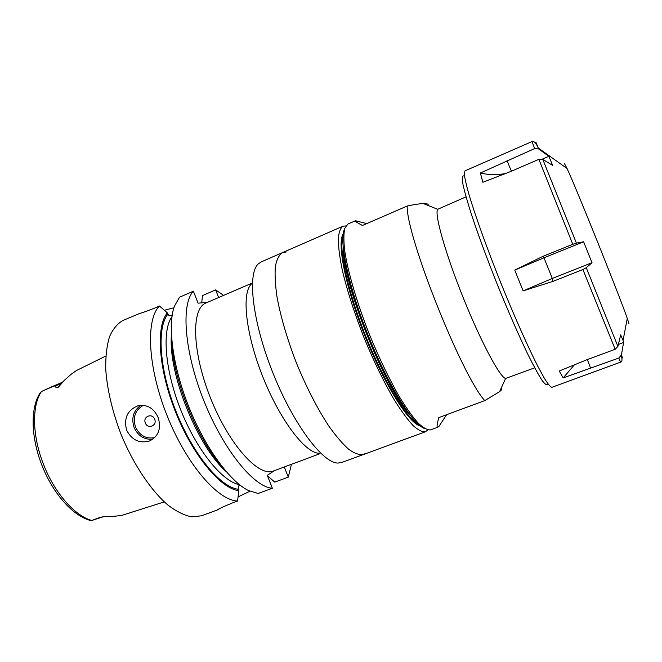 <?xml version="1.0" encoding="UTF-8"?>
<svg xmlns="http://www.w3.org/2000/svg" width="662" height="662" viewBox="0 0 662 662"><rect width="100%" height="100%" fill="white"/><g stroke="black" fill="none" stroke-linecap="round" stroke-linejoin="round"><path stroke-width="0.99" d="M427.809 429.886L425.467 431.74C422.273 432.162 418.152 430.118 413.113 425.6C407.602 419.634 401.486 411.325 394.775 400.684C384.183 382.744 373.865 361.568 363.819 337.165C354.195 312.588 347.004 290.155 342.246 269.873C339.73 257.543 338.406 247.315 338.257 239.197C338.779 232.453 340.334 228.125 342.933 226.222L345.912 225.941M365.904 453.114L363.595 454.463C359.557 455.199 354.633 453.52 348.824 449.399C342.593 443.854 335.857 435.985 328.633 425.79C317.346 408.537 306.754 387.957 296.849 364.059C287.474 339.945 280.895 317.752 277.105 297.495C275.276 285.123 274.697 274.788 275.367 266.463C276.716 259.479 279.099 254.862 282.533 252.603L286.224 251.974M420.262 425.964C409.19 423.672 384.688 385.201 365.209 336.602C345.663 288.036 336.759 243.302 343.173 233.992M547.606 384.217C546.779 385.582 544.843 384.175 541.797 379.996C538.115 374.162 533.481 365.631 527.895 354.41C518.685 335.237 508.681 312.398 497.865 285.876C487.224 259.223 478.419 235.432 471.46 214.496C467.488 202.018 464.683 192.096 463.036 184.723C462.084 178.988 462.275 176.026 463.582 175.852M618.804 358.059L563.205 377.911L559.224 371.034L586.54 359.888L615.18 349.271L582.916 269.525L552.969 281.383L523.137 290.866L514.738 270.096L542.89 256.368L572.779 244.286L538.876 159.343L510.617 171.541L482.896 182.282L480.347 173.014L534.648 148.586L531.991 141.56L464.956 170.87L464.294 174.015C464.815 178.492 466.42 185.501 469.118 195.025C475.399 216.019 487.017 248.374 500.555 282.252C514.2 316.088 528.193 347.492 538.181 366.996L544.627 378.73C548.053 384.183 550.47 387.047 551.876 387.32L620.567 362.139L618.804 358.059L621.386 355.055L622.578 357.952M628.461 323.304C629.314 324.785 628.917 323.164 627.27 318.43C620.253 297.627 576.379 188.364 567.053 168.487L564.446 163.572M535.947 142.239L538.611 148.933L548.872 156.306L552.638 165.392L542.815 159.434L576.395 243.111L583.619 241.796L592.01 262.706L586.275 267.713L617.911 346.425L620.658 334.898L623.058 340.45L623.596 342.502L621.386 355.055M552.969 281.383L552.307 278.462L543.974 257.791L583.619 241.796M523.137 290.866L552.307 278.462L592.01 262.706M582.916 269.525L586.275 267.713M576.395 243.111L572.779 244.286M514.738 270.096L543.974 257.791L542.89 256.368M618.382 344.439L623.596 342.502M590.736 368.386L587.318 359.598M617.911 346.425L615.18 349.271M542.261 159.161L548.872 156.306M538.876 159.343L542.815 159.434M538.611 148.933L534.648 148.586M511.403 171.201L506.993 160.618M574.55 364.663L563.205 377.911M505.652 173.552C496.558 175.066 488.126 174.892 480.347 173.014M534.706 367.824L505.619 378.432C500.174 377.82 480.96 341.989 463.052 297.312C445.096 252.661 434.189 213.495 437.69 209.291L466.04 196.837M428.926 205.791L427.71 204.028L423.349 203.573C419.41 203.747 414.015 204.566 407.18 206.031L362.42 225.477C357.05 222.639 354.733 221.058 355.461 220.744L366.715 223.615M446.577 414.718L439.08 426.237L437.888 427.18C436.564 427.669 436.879 424.474 438.823 417.59L484.758 400.601C462.01 376.057 406.228 236.003 407.18 206.031M484.758 400.601L499.57 391.697L501.779 389.612L501.283 387.932M355.461 220.744L347.823 224.095L344.753 228.481C343.619 233.62 343.611 241.059 344.712 250.782C347.873 271.95 356.983 303.072 369.586 334.848C379.533 359.036 389.719 380.096 400.154 398.011C406.774 408.669 412.798 417.052 418.235 423.142C423.217 427.817 427.296 430.068 430.466 429.895L437.888 427.18M424.656 428.529C413.063 424.996 388.139 385.193 368.18 335.411C348.162 285.661 338.646 239.669 344.571 229.102M417.705 423.754C405.963 417.449 383.596 380.758 365.796 336.37C347.955 292 338.729 250.029 342.85 237.36M363.595 454.463C359.557 455.199 354.633 453.52 348.824 449.399C342.593 443.854 335.857 435.985 328.633 425.79C317.346 408.537 306.754 387.957 296.849 364.059C287.474 339.945 280.895 317.752 277.105 297.495C275.276 285.123 274.697 274.788 275.367 266.463C276.716 259.479 279.099 254.862 282.533 252.603L261.126 261.953L258.139 264.047C247.058 274.275 252.561 322.411 273.166 373.567C293.663 424.764 322.982 463.342 338.059 463.061L341.666 462.515L425.467 431.74M318.869 453.247C305.281 452.998 280.241 420.362 263.128 377.605C245.908 334.881 241.423 293.986 251.063 284.412M319.837 453.743L273.406 471.021C258.933 477.401 229.35 445.187 210.748 398.632C191.98 352.143 191.078 308.418 205.932 303.014L251.419 283.386M219.693 508.606L217.682 509.848C217.55 509.359 222.556 507.009 232.718 502.806L237.617 501.01C218.046 500.596 186.585 464.467 167.196 415.918C147.684 367.41 145.541 319.688 159.451 306.001L167.345 312.845L168.984 315.757L172.203 314.955M126.599 430.151C123.62 417.97 127.551 409.786 138.399 405.616C147.295 404.317 153.865 408.272 158.11 417.474C161.47 428.347 158.665 436.167 149.67 440.917C139.533 443.73 131.846 440.139 126.599 430.151M217.682 509.848L201.43 515.814L191.715 516.865C184.417 515.417 176.564 511.552 168.165 505.272C151.151 490.807 133.575 464.724 121.154 434.611C112.283 411.325 107.136 389.438 105.713 368.974C105.548 356.371 106.822 345.605 109.511 336.693C112.945 329.022 117.431 323.61 122.975 320.449L140.361 313.159M138.995 313.44C139.384 313.805 144.606 312.017 154.676 308.087L159.451 306.001M103.628 516.658L91.828 520.448L100.442 517.27L104.613 516.559L114.154 516.319L121.833 515.375L164.292 501.895M105.788 356.024L76.387 370.563L71.115 374.278L64.603 380.096L58.091 387.493C55.782 387.576 54.954 387.03 55.6 385.88C55.79 385.284 51.082 387.154 41.474 391.507L40.15 392.872C30.245 407.908 30.866 437.052 41.797 464.964C52.629 492.917 72.208 515.342 89.817 520.324L91.828 520.448C74.963 516.079 54.466 492.933 43.469 464.261C32.148 435.704 31.784 405.417 41.474 391.507L50.477 387.328C54.226 385.739 55.98 385.234 55.74 385.822C55.12 386.922 55.972 387.411 58.306 387.278L63.56 381.022M154.676 419.261C152.31 412.608 142.562 416.555 145.359 423.001C147.692 429.638 157.465 425.74 154.676 419.261M92.895 520.241L91.687 520.498M55.6 385.88L60.101 383.968L61.467 382.644L50.477 387.328M58.091 387.493L60.101 383.968L61.839 382.826M100.078 517.676L101.402 517.171L100.442 517.27M237.617 501.01L238.734 490.616C220.851 488.771 193.13 455.861 175.835 412.649C158.441 369.479 155.702 326.54 167.345 312.845M238.734 490.616L238.204 489.276L238.411 486.04L240.157 485.221M164.375 310.263L173.891 307.739M249.946 491.245L238.063 496.889M201.745 302.84L202.448 295.6L215.622 289.882L218.642 297.536M267.431 475.721L274.73 482.11L288.284 477.112L284.288 466.975M223.466 468.357C197.367 440.495 172.128 377.654 171.715 339.482M274.531 470.599L267.266 475.316L272.363 488.25L258.163 493.463L248.366 490.501C229.913 481.415 205.303 447.934 189.026 407.353C172.724 366.798 167.337 325.588 174.387 306.266L179.501 297.246L193.362 291.189L198.087 303.171L207.57 302.311M215.622 289.882L223.599 295.393M291.437 464.31L288.284 477.112M272.363 488.25C254.134 487.282 223.632 450.243 204.012 401.131C184.284 352.06 180.8 304.355 193.362 291.189M410.564 415.753C385.491 390.15 342.825 283.907 343.23 248.076M408.421 412.923C383.91 384.821 345.374 288.847 343.636 251.593M140.923 405.243C133.401 410.564 131.134 417.987 134.096 427.511C138.01 435.927 144.242 439.841 152.798 439.237M143.406 405.293C135.23 409.952 132.59 417.176 135.487 426.973C139.641 435.588 146.045 439.146 154.726 437.64M238.204 489.276C220.562 487.24 193.387 454.844 176.415 412.451C159.343 370.091 156.555 327.889 167.875 314.193M239.503 484.7C222.548 481.771 197.053 450.673 180.999 410.581C164.863 370.521 161.776 330.429 171.988 316.585M226.098 471.518C197.574 446.701 167.991 373.029 171.425 335.377M342.933 226.222L282.533 252.603M567.053 168.487L538.239 148.007L537.114 145.731C535.608 142.529 533.895 141.138 531.991 141.56M627.27 318.43L623.058 340.45M621.32 355.362C622.388 359.789 622.131 362.048 620.567 362.139M437.69 209.291L423.349 203.573M505.619 378.432L499.57 391.697M42.368 391.01L41.466 391.515"/></g></svg>
